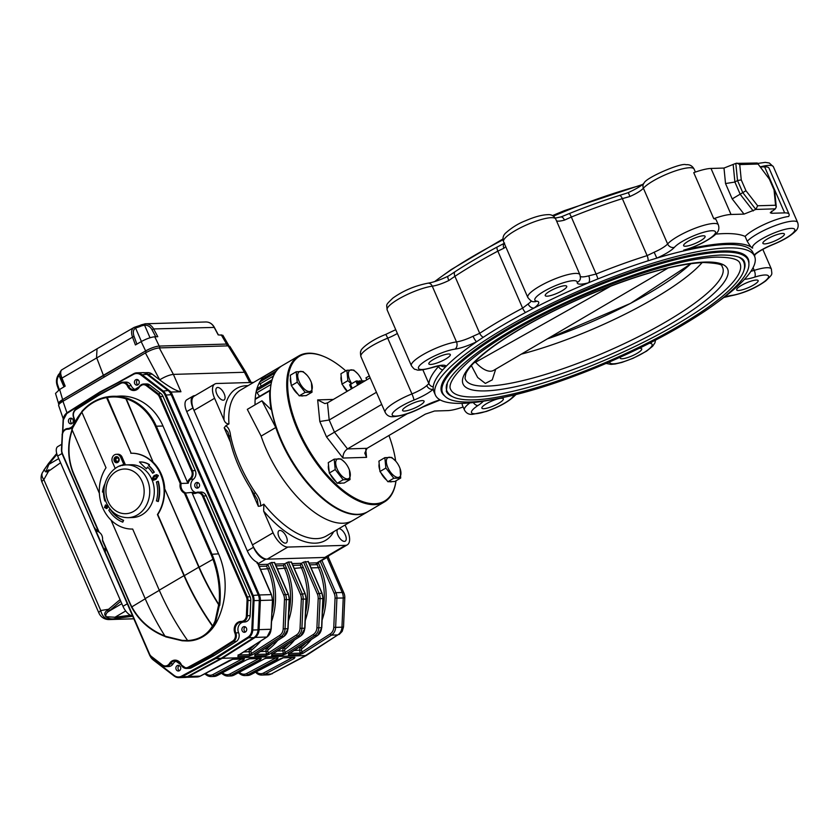 <?xml version="1.0" encoding="UTF-8"?>
<svg xmlns="http://www.w3.org/2000/svg" width="840" height="840" viewBox="0 0 840 840"><rect width="100%" height="100%" fill="white"/><g stroke="black" fill="none" stroke-linecap="round" stroke-linejoin="round"><path stroke-width="1.26" d="M370.156 377.843L327.485 402.875L329.185 420L334.446 432.117L347.508 448.906L407.232 413.763M779.73 238.476A11.708 2.573 -23.5 0 1 762.909 243.327A11.708 2.573 -23.5 0 1 772.622 236.292A11.708 2.573 -23.5 0 1 784.392 233.982A11.708 2.573 -23.5 0 1 779.73 238.476M700.434 240.828A11.708 2.573 -23.5 0 1 683.624 245.679A11.708 2.573 -23.5 0 1 693.336 238.655A11.708 2.573 -23.5 0 1 705.106 236.345A11.708 2.573 -23.5 0 1 700.434 240.828M561.089 216.93A174.027 38.262 -23.5 0 1 562.359 216.395L560.731 216.983A5.418 2.898 74.7 0 1 564.48 220.112L571.337 217.046A176.768 38.861 -23.5 0 1 622.346 198.629L629.926 196.487A17.608 3.875 -23.5 0 0 643.388 188.223A5.418 4.777 -138.4 0 1 644.038 183.141C645.488 177.828 681.702 162.267 685.997 164.734C689.598 164.346 692.307 165.805 694.102 169.092A28.445 6.248 -23.5 0 0 671.317 172.347A28.445 6.248 -23.5 0 0 643.388 188.223L667.622 243.957A28.445 6.248 -23.5 0 1 695.552 228.081A28.445 6.248 -23.5 0 1 718.337 224.826C719.513 228.396 718.736 231.368 715.985 233.741C715.796 234.916 704.193 243.6 688.317 248.913L683.707 250.131A176.768 38.861 -23.5 0 1 752.682 248.084C751.842 248.241 750.025 245.973 747.222 241.259A28.445 6.248 -23.5 0 1 775.278 225.561A28.445 6.248 -23.5 0 1 797.622 222.464L773.388 166.74A28.445 6.248 -23.5 0 0 760.284 166.866M493.731 399.346A174.027 38.262 -23.5 0 1 435.382 395.031L433.902 391.629A174.027 38.262 -23.5 0 1 433.251 389.245A174.027 38.262 -23.5 0 1 433.241 386.82A174.027 38.262 -23.5 0 1 442.764 369.905A174.027 38.262 -23.5 0 1 446.219 366.23A174.027 38.262 -23.5 0 1 476.658 341.723A174.027 38.262 -23.5 0 1 483.273 337.281A174.027 38.262 -23.5 0 1 525.525 312.501A174.027 38.262 -23.5 0 1 534.125 308.007A174.027 38.262 -23.5 0 1 588.494 282.786A174.027 38.262 -23.5 0 1 597.88 278.933A174.027 38.262 -23.5 0 1 648.091 260.81A174.027 38.262 -23.5 0 1 656.817 258.122A174.027 38.262 -23.5 0 1 753.081 252.851L754.562 256.242A174.027 38.262 -23.5 0 1 717.927 301.865M753.48 285.075A11.708 2.573 -23.5 0 1 736.67 289.926A11.708 2.573 -23.5 0 1 746.382 282.901A11.708 2.573 -23.5 0 1 758.142 280.592A11.708 2.573 -23.5 0 1 753.48 285.075M639.177 348.358A11.708 2.573 -23.5 0 1 641.739 348.863A11.708 2.573 -23.5 0 1 637.077 353.346A11.708 2.573 -23.5 0 1 620.267 358.197A11.708 2.573 -23.5 0 1 620.582 357.084M498.697 403.294A11.708 2.573 -23.5 0 1 481.887 408.145A11.708 2.573 -23.5 0 1 491.6 401.111A11.708 2.573 -23.5 0 1 503.36 398.8A11.708 2.573 -23.5 0 1 498.697 403.294M419.412 405.657A11.708 2.573 -23.5 0 1 402.602 410.498A11.708 2.573 -23.5 0 1 412.314 403.473A11.708 2.573 -23.5 0 1 424.074 401.163A11.708 2.573 -23.5 0 1 419.412 405.657M445.651 359.048A11.708 2.573 -23.5 0 1 428.841 363.899A11.708 2.573 -23.5 0 1 438.554 356.864A11.708 2.573 -23.5 0 1 450.324 354.554A11.708 2.573 -23.5 0 1 445.651 359.048M715.617 234.129A176.768 38.861 -23.5 0 1 745.122 236.408L747.222 241.259M789.086 214.253L769.062 168.21A28.445 6.248 156.5 0 0 764.631 166.856L784.654 212.888A28.445 6.248 -23.5 0 1 789.086 214.253A28.445 6.248 -23.5 0 1 788.645 216.468A28.445 6.248 -23.5 0 0 745.122 236.408M711.008 168.452A28.445 6.248 156.5 0 0 693.746 172.662L713.769 218.694A28.445 6.248 -23.5 0 1 731.031 214.484L744.009 214.106L732.207 198.912L725.529 183.55L723.996 168.063L711.008 168.452L731.031 214.484M775.572 205.244L776.275 206.913L774.648 190.502L774.05 189.903L775.572 205.244L757.649 205.769L755.832 209.433L742.78 192.633L737.51 180.516L735.808 163.391L723.996 168.063M760.368 166.982L764.631 166.856M771.466 211.228L771.677 213.276L784.654 212.888M771.677 213.276L770.27 212.751L775.373 208.845L755.832 209.433L744.009 214.106M713.769 218.694A28.445 6.248 -23.5 0 1 716.226 219.975L718.337 224.826M463.144 406.991A28.445 6.248 -23.5 0 1 447.531 410.613L434.543 411.002L425.334 414.141L367.048 448.329L347.508 448.906C344.411 451.112 342.899 454.156 342.951 458.052L366.555 457.349L364.791 453.169L367.048 448.329M562.065 290.776A11.708 2.573 -23.5 0 1 545.244 295.627A11.708 2.573 -23.5 0 1 554.957 288.593A11.708 2.573 -23.5 0 1 566.727 286.282A11.708 2.573 -23.5 0 1 562.065 290.776M270.543 387.87A83.969 39.459 59.6 0 0 270.501 388.227A83.969 39.459 59.6 0 0 342.416 510.836A83.969 39.459 59.6 0 0 342.741 510.972M434.679 281.579A174.027 38.262 -23.5 0 1 453.348 268.464A174.027 38.262 -23.5 0 1 503.055 239.789M553.34 216.174A174.027 38.262 -23.5 0 1 641.792 185.105M435.382 395.031A174.027 38.262 -23.5 0 1 526.995 315.893A174.027 38.262 -23.5 0 1 754.562 256.242A5.418 5.25 5.8 0 0 754.824 255.171L754.646 256.442M444.339 395.64A167.118 36.74 -23.5 0 1 441.714 392.269A167.118 36.74 -23.5 0 1 580.325 291.942A167.118 36.74 -23.5 0 1 748.22 258.993A167.118 36.74 -23.5 0 1 748.902 263.214M469.896 402.906A28.445 6.248 -23.5 0 0 464.436 409.973L462.326 405.122A28.445 6.248 -23.5 0 1 462.525 403.347M381.707 404.407L326.487 436.863L342.951 458.052M376.435 392.291L329.185 420L319.809 421.502L326.487 436.863M440.969 365.768A5.418 5.282 152.6 0 0 446.219 366.23A23.027 5.061 -23.5 0 0 432.358 367.353A23.027 5.061 -23.5 0 1 421.848 363.489A23.027 5.061 -23.5 0 1 454.986 349.135A23.027 5.061 -23.5 0 0 476.658 341.723A5.418 1.071 63.9 0 1 473.067 336.242L479.703 333.302L454.923 276.308L448.844 280.507A5.418 1.071 63.9 0 1 447.93 276.276L450.387 274.817A174.027 38.262 -23.5 0 1 454.829 271.856A174.027 38.262 -23.5 0 1 497.07 247.086A174.027 38.262 -23.5 0 1 503.444 243.737A174.027 38.262 -23.5 0 1 504.263 243.316A5.418 3.791 -126.3 0 0 503.895 248.22L497.837 251.139L522.617 308.133L528.129 303.954A5.418 3.791 -126.3 0 0 534.125 308.007A23.027 5.061 -23.5 0 0 536.781 301.161A23.027 5.061 -23.5 0 1 551.659 287.343A23.027 5.061 -23.5 0 1 577.185 282.408A5.418 5.25 5.8 0 0 580.472 278.114L579.957 274.764A28.445 6.248 -23.5 0 0 551.387 280.371A28.445 6.248 -23.5 0 0 527.803 297.444C530.387 300.689 532.423 302.106 533.904 301.675L533.914 301.675A5.418 4.977 98.2 0 0 536.781 301.161M562.359 216.395A174.027 38.262 -23.5 0 1 569.425 213.507A174.027 38.262 -23.5 0 1 619.647 195.384A174.027 38.262 -23.5 0 1 625.937 193.431L628.299 192.591L629.926 196.487M753.228 210.956L740.166 194.166L745.962 190.733L741.258 179.917L737.51 180.516L734.905 182.049L725.529 183.55M324.282 356.685L323.62 356.412A84.641 39.774 -120.4 0 0 308.669 353.199A84.641 39.774 -120.4 0 0 298.778 355.919A84.641 39.774 -120.4 0 0 307.282 449.054A84.641 39.774 -120.4 0 0 384.416 501.931A84.641 39.774 -120.4 0 0 396.018 480.784A83.969 39.459 -120.4 0 1 314.391 458.588A83.969 39.459 -120.4 0 1 309.456 353.504A83.969 39.459 -120.4 0 1 324.282 356.685A83.969 39.459 -120.4 0 1 345.807 370.881M388.941 435.488A83.969 39.459 -120.4 0 1 395.671 461.097A11.277 5.303 59.6 0 0 389.267 457.233A11.277 5.303 59.6 0 0 386.873 464.888A11.277 5.303 59.6 0 0 394.527 476.154A11.277 5.303 59.6 0 0 400.082 468.615A11.277 5.303 59.6 0 0 395.671 461.087L395.588 460.992M356.055 381.139L349.619 384.825L351.372 388.857M359.247 384.237L357.882 381.108L356.16 380.982L357.641 385.182L355.961 381.308M350.564 384.479L352.244 388.353M356.16 380.982L357.913 385.024M357.262 380.951L358.806 384.5M349.892 384.668L351.645 388.7M350.038 384.657L351.76 388.637M359.195 381.245L358.197 381.822M361.368 382.998L360.433 380.856L359.111 381.045L360.245 383.659M359.383 380.887L360.518 383.502M362.764 382.179L361.998 380.814L362.628 382.263M361.998 380.814L360.675 381.402M365.264 380.719L362.502 381.056L362.943 382.074M362.975 380.782L363.416 381.801M733.204 164.913L734.905 182.049L740.166 194.166L732.207 198.912M333.354 399.431L317.667 399.893L324.86 403.589L327.485 402.875M735.808 163.391L757.292 163.013L769.346 179.088L774.05 189.903M757.292 163.013L769.346 179.088M736.859 163.107L739.736 164.577L757.659 164.041M776.275 206.913L775.373 208.845M298.778 355.919L282.282 365.589A84.641 39.774 59.6 0 0 270.585 387.513A84.641 39.774 59.6 0 0 343.077 511.119A84.641 39.774 59.6 0 0 358.029 514.322A84.641 39.774 59.6 0 0 367.92 511.613L384.416 501.931M619.647 195.384A5.418 2.268 -107.5 0 1 622.346 198.629L647.125 255.623L654.161 252.221L656.817 258.122A23.027 5.061 -23.5 0 0 674.425 247.317A23.027 5.061 -23.5 0 1 702.765 232.523A23.027 5.061 -23.5 0 1 713.307 235.715A23.027 5.061 -23.5 0 1 683.707 250.131M577.185 282.408A23.027 5.061 -23.5 0 0 588.494 282.786A5.418 2.898 74.7 0 0 588.714 275.835L596.117 274.029L571.337 217.046A5.418 0.651 -111.9 0 0 569.425 213.507M438.375 366.03L438.911 365.946M440.024 399.83A23.027 5.061 -23.5 0 0 422.331 407.117A23.027 5.061 -23.5 0 1 392.574 415.464A23.027 5.061 -23.5 0 1 413.921 400.103A23.027 5.061 -23.5 0 0 433.251 389.245A5.418 4.421 48 0 1 426.731 385.602L428.873 383.628L422.877 369.831M754.845 254.982L755.255 254.415A5.418 4.421 -132 0 1 754.078 255.129M366.796 379.817L365.957 377.874L369.317 375.9M702.125 262.563A135.629 29.82 -23.5 0 1 521.304 354.144M495.705 369.159L492.24 379.869L485.352 383.418L477.666 377.475L471.377 365.61M740.019 263.571A157.773 34.681 -23.5 0 1 609.168 358.292A157.773 34.681 -23.5 0 1 450.649 389.393C448.917 386.81 449.39 378.473 469.592 360.875C487.546 345.733 512.999 329.805 545.937 313.089C606.9 282.019 681.639 257.67 717.066 257.156C731.336 257.219 738.99 259.361 740.019 263.571M738.749 257.124A161.837 35.574 -23.5 0 1 743.747 261.954C745.343 266.07 744.566 270.711 741.405 275.867C735.504 285.6 723.093 296.982 704.172 310.002C674.1 330.414 637.445 349.503 594.216 367.269C553.78 383.576 519.141 393.918 490.329 398.328C476.931 400.27 466.41 400.428 458.766 398.8C452.802 397.593 448.854 395 446.922 391.01A161.837 35.574 -23.5 0 1 446.806 384.058M452.897 396.827A162.509 35.732 -23.5 0 1 446.303 391.282L447.394 382.736C451.458 374.378 462.116 363.888 479.367 351.256C508.2 330.656 544.887 310.863 589.418 291.879C644.711 269.031 688.464 256.746 720.678 255.035C735 254.982 742.896 257.197 744.366 261.681A162.509 35.732 -23.5 0 1 743.925 270.291M611.121 285.947L475.608 362.219A2.163 0.745 138.4 0 1 474.369 362.46M297.224 382.179L305.151 392.375L312.05 392.165L306.127 395.64L299.229 395.84L291.302 385.644L290.272 375.249L296.195 371.774L297.224 382.179L291.302 385.644M290.535 377.853A11.508 5.408 59.6 0 0 291.155 384.153M292.331 386.967A11.508 5.408 59.6 0 0 297.875 394.096M300.919 395.798A11.508 5.408 59.6 0 0 303.408 395.724M307.02 375.218A11.277 5.303 59.6 0 0 300.615 371.364A11.277 5.303 59.6 0 0 298.221 379.008A11.277 5.303 59.6 0 0 305.875 390.274A11.277 5.303 59.6 0 0 311.43 382.746A11.277 5.303 59.6 0 0 307.02 375.218L303.093 371.574L296.195 371.774M305.151 392.375L299.229 395.84M312.05 392.165L311.43 382.746M347.424 391.178L341.964 384.143L340.935 373.737L346.857 370.272L347.886 380.667L341.964 384.143M341.187 376.352A11.508 5.408 59.6 0 0 341.817 382.651M342.993 385.466A11.508 5.408 59.6 0 0 347.141 391.346M361.945 380.835A11.277 5.303 59.6 0 0 357.672 373.706L353.745 370.062L346.857 370.272M347.886 380.667L351.477 383.943M357.672 373.706A11.277 5.303 59.6 0 0 351.278 369.852A11.277 5.303 59.6 0 0 351.792 383.754M385.875 468.048L393.803 478.244L400.701 478.044L394.779 481.519L387.881 481.719L379.953 471.524L378.924 461.129L384.846 457.653L385.875 468.048L379.953 471.524M379.187 463.733A11.508 5.408 59.6 0 0 379.806 470.032M380.982 472.846A11.508 5.408 59.6 0 0 386.526 479.976M389.571 481.667A11.508 5.408 59.6 0 0 392.06 481.593M395.556 460.971L391.745 457.443L384.846 457.653M393.803 478.244L387.881 481.719M400.701 478.044L400.082 468.615M335.223 469.56L343.151 479.756L350.038 479.546L344.117 483.021L337.229 483.231L329.301 473.036L328.272 462.63L334.194 459.155L335.223 469.56L329.301 473.036M328.524 465.234A11.508 5.408 59.6 0 0 329.154 471.534M330.33 474.358A11.508 5.408 59.6 0 0 335.874 481.488M338.919 483.179A11.508 5.408 59.6 0 0 341.407 483.105M344.904 462.473L341.082 458.955L334.194 459.155M343.151 479.756L337.229 483.231M350.038 479.546L349.43 470.127A11.277 5.303 59.6 0 0 345.009 462.599A11.277 5.303 59.6 0 0 338.615 458.745A11.277 5.303 59.6 0 0 336.21 466.389A11.277 5.303 59.6 0 0 343.875 477.666A11.277 5.303 59.6 0 0 349.43 470.127M271.226 383.355A1.922 0.903 -120.4 0 1 271.036 382.084A84.672 39.795 -120.4 0 1 271.509 380.289A1.922 0.903 -120.4 0 1 271.75 379.953L257.093 388.553A1.922 0.903 -120.4 0 0 256.861 388.878A84.672 39.795 -120.4 0 0 256.378 390.684A1.922 0.903 -120.4 0 0 256.988 392.7L259.56 396.375M260.957 380.436A1.922 0.903 -120.4 0 0 260.767 380.499A1.922 0.903 -120.4 0 0 260.62 380.635A84.672 39.795 -120.4 0 0 259.76 381.99A1.922 0.903 -120.4 0 0 260.096 383.891L261.334 386.064M266.312 374.955A1.922 0.903 -120.4 0 0 266.291 374.966A1.922 0.903 -120.4 0 1 266.291 374.966A84.672 39.795 -120.4 0 0 265.072 375.827A1.922 0.903 -120.4 0 0 265.115 377.528L265.262 377.864M367.416 511.938L352.769 520.538A84.672 39.795 -120.4 0 1 261.125 436.107L275.782 427.518A84.672 39.795 -120.4 0 0 367.416 511.938A84.672 39.795 -120.4 0 0 368.351 511.361M261.125 436.107L247.306 409.374L261.954 400.785L275.782 427.518M255.055 404.828A84.672 39.795 -120.4 0 1 255.14 399.368L269.798 390.779A84.672 39.795 -120.4 0 0 271.142 409.679L261.954 400.785M269.798 390.779A1.922 0.903 -120.4 0 1 270.07 390.212A1.922 0.903 -120.4 0 1 270.322 390.149M255.14 399.368A1.922 0.903 -120.4 0 1 255.413 398.8L270.07 390.212M274.344 374.231A1.922 0.903 -120.4 0 1 274.418 373.401A84.672 39.795 -120.4 0 1 275.268 372.046A1.922 0.903 -120.4 0 1 275.415 371.91A1.922 0.903 -120.4 0 1 275.751 371.847M279.531 367.553A1.922 0.903 -120.4 0 1 279.731 367.238A84.672 39.795 -120.4 0 1 280.917 366.377A1.922 0.903 -120.4 0 1 280.938 366.366A1.922 0.903 -120.4 0 1 281.159 366.303M228.144 345.86L229.803 346.311L245.837 372.194L244.503 372.267L228.144 345.86L159.296 347.907L173.408 374.388C169.502 374.829 164.945 376.635 159.716 379.817L145.404 352.926C150.759 349.976 155.39 348.296 159.296 347.907M144.47 372.708L147.578 372.614A9.482 8.106 88.3 0 1 152.261 374.178L159.778 379.964C169.543 387.188 176.6 391.125 180.947 391.745L173.408 374.388L244.503 372.267M247.926 637.203A8.799 7.529 -91.7 0 0 251.811 629.99L252.746 630.021A9.482 8.106 88.3 0 1 248.556 637.791L215.87 658.497L215.25 657.899L247.926 637.203L248.556 637.791L253.827 637.634A9.482 8.106 -91.7 0 0 258.017 629.864A9.482 8.106 -91.7 0 1 253.827 637.634L254.877 637.602L222.191 658.308L221.141 658.34L253.827 637.634L221.141 658.34L187.383 676.61L221.141 658.34L215.87 658.497L182.123 676.756A9.482 8.106 88.3 0 1 178.941 677.628L184.212 677.471A9.482 8.106 -91.7 0 0 187.383 676.61A9.482 8.106 -91.7 0 1 184.212 677.471L185.262 677.439A9.482 8.106 -91.7 0 0 188.444 676.578L222.191 658.308L306.254 655.536L337.796 634.935A9.482 8.106 -91.7 0 0 341.954 627.175L343.529 626.892L342.185 631.375L339.129 634.536M256.147 671.79L256.914 672.378A8.127 6.951 -91.7 0 0 263.634 672.987A1.355 0.651 61.8 0 0 264.831 674.205A9.482 8.106 88.3 0 1 261.681 675.056L268.002 674.867A9.482 8.106 -91.7 0 0 271.152 674.016L306.254 655.536M343.529 626.892L344.799 597.807L343.235 597.996A10.836 9.261 -91.7 0 0 342.227 592.494L326.981 557.445M63.21 418.719L58.611 405.405C58.454 404.492 59.902 403.116 62.968 401.268L66.969 412.829M272.528 653.95A1.355 0.63 -122.6 0 1 272.412 654.087A1.355 0.63 -122.6 0 1 272.244 654.129L271.541 655.442A1.355 1.155 -91.7 0 0 272.129 654.266M272.591 653.972L283.343 653.646A1.355 1.155 -91.7 0 1 282.776 655.106L286.293 653.709A1.355 0.63 -122.6 0 1 285.033 652.544L313.352 634.452A8.127 6.951 -91.7 0 0 316.911 627.805L318.192 598.626A9.482 8.106 -91.7 0 0 317.32 593.817L303.524 562.097L308.185 561.655M277.211 651.021L282.839 650.853L283.343 653.646L285.033 652.544L284.666 650.559L282.839 650.853A2.709 2.321 88.3 0 1 283.805 648.05A62.297 53.256 -91.7 0 0 288.96 643.514M305.613 612.612A62.297 53.256 -91.7 0 0 301.57 568.176L300.258 565.142L301.466 563.304L303.314 567.546A63.651 54.411 88.3 0 1 305.267 620.487M275.279 564.091L284.613 563.808L288.404 561.971L291.333 562.159M255.738 654.465L266.49 654.15L296.489 634.956A8.127 6.951 -91.7 0 0 300.058 628.309L301.34 599.12A9.482 8.106 -91.7 0 0 300.457 594.311L286.671 562.601M260.348 651.525L265.976 651.357L266.49 654.15A1.355 1.155 88.3 0 1 265.913 655.61L269.441 654.213A1.355 0.63 -122.6 0 1 268.17 653.048L267.813 651.063L265.976 651.357A2.709 2.321 88.3 0 1 266.952 648.553A62.297 53.256 -91.7 0 0 272.108 644.018M288.404 620.991A63.651 54.411 88.3 0 0 286.451 568.05L284.613 563.808L283.406 565.646L276.056 565.866M255.675 654.454A1.355 0.63 -122.6 0 1 255.559 654.581A1.355 0.63 -122.6 0 1 255.392 654.633L254.678 655.946A1.355 1.155 88.3 0 0 255.276 654.77M271.897 613.61A62.297 53.256 -91.7 0 0 267.865 569.174L266.543 566.15L267.75 564.312L271.551 562.475L274.47 562.653M238.812 654.958A1.355 0.63 -122.6 0 1 238.707 655.085A1.355 0.63 -122.6 0 1 238.539 655.137L237.825 656.45A1.355 1.155 -91.7 0 0 238.423 655.274M271.551 562.475L285.338 594.195A10.836 9.261 88.3 0 1 286.346 599.687L285.054 628.866A9.482 8.106 88.3 0 1 280.906 636.625L252.578 654.717L249.06 656.114A1.355 1.155 -91.7 0 0 249.627 654.654L279.636 635.45A8.127 6.951 -91.7 0 0 283.195 628.803L284.477 599.624A9.482 8.106 -91.7 0 0 283.605 594.815L269.819 563.105M252.578 654.717A1.355 0.63 -122.6 0 1 251.317 653.551L250.96 651.567A1.355 1.155 -91.7 0 1 251.444 650.16A63.651 54.411 88.3 0 0 260.82 640.952M271.404 594.877L257.26 562.338L257.072 563.231M320.281 561.351L321.877 560.417L335.906 592.683L334.173 593.313L320.281 561.351L318.213 562.558L317.09 564.585A14.899 7.003 -120.4 0 1 316.418 564.669L309.76 564.869M289.454 653.468L300.195 653.142L330.204 633.948A8.127 6.951 -91.7 0 0 333.774 627.301L335.055 598.122A9.482 8.106 -91.7 0 0 334.173 593.313M305.812 643.01A62.297 53.256 -91.7 0 1 300.668 647.546A2.709 2.321 88.3 0 0 299.691 650.349L300.195 653.142A1.355 1.155 88.3 0 1 299.628 654.612L303.145 653.216A1.355 0.63 -122.6 0 1 301.885 652.04L301.529 650.066A1.355 1.155 -91.7 0 1 302.012 648.659A63.651 54.411 88.3 0 0 311.388 639.45M289.38 653.447A1.355 0.63 -122.6 0 1 289.275 653.583A1.355 0.63 -122.6 0 1 289.107 653.635L288.393 654.938A1.355 1.155 -91.7 0 0 288.992 653.772M293.097 657.51A1.355 0.651 61.8 0 0 294.179 658.476L294.966 657.342L283.731 657.678L280.13 658.896A1.355 0.651 61.8 0 0 280.276 658.854L280.276 658.854A1.355 0.651 61.8 0 0 280.392 658.76M222.432 672.788L223.209 673.375A8.127 6.951 -91.7 0 0 229.929 673.995A1.355 0.651 61.8 0 0 231.116 675.202L233.929 675.119A1.355 0.651 61.8 0 0 234.077 675.087L230.78 675.969A9.482 8.106 -91.7 0 0 233.929 675.119L265.262 658.329M276.244 658.004A1.355 0.651 61.8 0 0 277.326 658.98L278.114 657.846A1.355 1.155 -91.7 0 1 277.662 657.962A1.355 1.155 -91.7 0 0 277.662 657.962L265.335 658.329M259.382 658.508A1.355 0.651 61.8 0 0 260.463 659.474L261.25 658.34A1.355 1.155 -91.7 0 1 260.81 658.466A1.355 1.155 -91.7 0 0 260.81 658.466L249.564 658.801A1.355 1.155 88.3 0 1 249.333 658.78M246.561 659.851L249.564 658.801A1.355 1.155 88.3 0 0 250.016 658.675L246.424 659.894A1.355 0.651 61.8 0 0 246.561 659.862A1.355 0.651 61.8 0 0 246.572 659.862A1.355 0.651 61.8 0 0 246.677 659.757M242.529 659.012A1.355 0.651 61.8 0 0 243.611 659.977L244.398 658.844A1.355 1.155 -91.7 0 1 243.947 658.97L232.712 659.305A1.355 1.155 88.3 0 1 232.481 659.284M232.712 659.305A1.355 1.155 88.3 0 0 233.163 659.179L229.561 660.398A1.355 0.651 61.8 0 0 229.709 660.366A1.355 0.651 61.8 0 0 229.709 660.356A1.355 0.651 61.8 0 0 229.824 660.261M257.26 562.338A13.545 6.363 -120.4 0 1 247.317 550.925L253.502 547.292A13.545 6.363 59.6 0 0 265.797 559.199L258.059 563.745M195.017 395.63L194.68 395.64A13.545 6.363 59.6 0 0 193.095 396.081A13.545 6.363 59.6 0 0 192.927 407.967L186.732 411.6A13.545 6.363 -120.4 0 1 186.91 399.704L193.095 396.081M308.994 563.083L316.921 562.852L326.193 557.403A13.545 6.363 59.6 0 0 327.779 556.973A13.545 6.363 59.6 0 0 329.081 555.524M326.193 557.403L265.797 559.199M303.524 562.097L301.466 563.304L292.131 563.587M253.502 547.292L192.927 407.967M186.732 411.6L247.317 550.925M145.404 352.926L62.968 401.268M152.261 374.178L148.05 374.304L171.119 392.038L180.947 391.745M254.877 637.602A9.482 8.106 -91.7 0 0 259.067 629.832A9.482 8.106 -91.7 0 0 259.077 629.643L260.358 600.453A10.836 9.261 -91.7 0 0 259.35 594.972A10.836 9.261 -91.7 0 0 259.35 594.962L171.119 392.038M156.691 475.545L154.76 476.406L152.744 478.894L153.458 479.367M157.374 475.986L154.413 476.417L152.387 478.905L155.337 478.538L157.374 475.986L156.524 475.534M153.279 479.388L152.744 478.894M156.734 474.663L158.413 475.577L156.03 479.336L153.416 480.26M158.056 475.587L155.684 479.346L153.237 480.27L151.704 479.315L154.056 475.608L156.566 474.653L158.413 475.577M107.803 505.638L106.869 508.263L104.475 507.581L105.493 504.893L105.168 507.171L106.407 507.644L107.121 504.378M105.493 504.893L106.155 505.586L105.168 507.171L106.407 507.644M108.15 505.712L107.216 508.253L106.134 508.536M107.216 508.253L106.312 508.546M105.514 507.161L106.764 507.633M123.27 520.349L122.766 522.155A32.676 27.941 -91.7 0 1 108.791 510.153L110.124 509.093A30.776 26.313 -91.7 0 0 123.27 520.349L123.617 520.338A30.776 26.313 -91.7 0 1 111.52 510.636M122.766 522.155L123.617 520.338M104.843 483.987A21.997 18.806 -91.7 0 0 102.48 492.062L103.446 492.03A32.676 27.941 -91.7 0 0 104.801 500.987L105.567 500.682M104.801 500.987L105.609 500.798M102.48 492.062L103.446 492.03M156.408 500.913A30.776 26.313 -91.7 0 0 156.408 481.95L158.287 481.32A32.676 27.941 -91.7 0 1 158.309 501.501L156.408 500.913M157.952 501.512A32.676 27.941 -91.7 0 0 157.941 481.331M152.618 473.235L153.951 472.164A32.676 27.941 -91.7 0 0 148.554 465.581L149.142 464.699A21.997 18.806 -91.7 0 0 139.566 461.969A21.997 18.806 -91.7 0 0 139.472 461.979A122.85 105.021 -91.7 0 0 146.391 468.794L147.546 467.072A30.776 26.313 -91.7 0 1 152.618 473.235L154.308 472.154A32.676 27.941 -91.7 0 0 148.901 465.57L149.499 464.688A21.997 18.806 -91.7 0 0 139.923 461.958A21.997 18.806 -91.7 0 0 139.828 461.969L139.66 461.969M146.391 468.794L147.756 467.271M81.942 412.367A53.498 45.727 -91.7 0 0 71.904 430.122L71.904 429.314A54.17 46.305 88.3 0 1 81.785 411.989M99.372 493.311L71.904 429.314M187.666 640.574C198.87 639.828 207.113 634.998 212.415 626.062L212.94 626.462C207.564 635.313 199.311 640.143 188.191 640.973L187.666 640.574A135.429 63.641 -120.4 0 1 159.254 590.174L132.678 529.053A37.916 32.413 -91.7 0 1 102.848 508.084A37.916 32.413 -91.7 0 1 106.019 467.754L81.827 412.104A53.498 45.727 -91.7 0 1 106.575 397.593L131.124 453.233A37.916 32.413 88.3 0 1 153.405 462.819L125.874 397.856A54.17 46.305 88.3 0 1 156.324 426.216L155.453 426.531A53.498 45.727 -91.7 0 0 125.864 398.664M81.9 411.453L81.827 412.104L81.9 411.453A54.17 46.305 88.3 0 1 106.596 396.953M131.124 453.233L106.995 396.931A54.17 46.305 88.3 0 1 113.117 396.27A54.17 46.305 88.3 0 1 125.517 397.866L153.405 462.819M125.517 398.675A53.498 45.727 -91.7 0 0 106.922 397.582L106.648 396.942C97.031 398.822 88.757 403.673 81.785 411.506M196.224 493.101L196.392 492.45A6.773 5.785 88.3 0 1 198.061 492.114A6.773 5.785 88.3 0 1 203.416 495.852L247.296 596.757A7.445 6.363 88.3 0 1 247.978 600.537L247.317 615.741A6.773 5.785 88.3 0 1 241.731 622.094A6.773 5.785 88.3 0 1 241.511 622.094L241.5 622.094A7.445 6.363 -91.7 0 0 241.269 622.094A7.445 6.363 -91.7 0 0 235.767 632.762A6.773 5.785 88.3 0 1 233.363 641.645L211.386 655.557L210.777 654.958L232.733 641.057A6.09 5.208 -91.7 0 0 234.896 633.066A8.127 6.951 88.3 0 1 241.164 621.432A6.09 5.208 -91.7 0 0 246.383 615.71L247.054 600.505A6.773 5.785 -91.7 0 0 246.424 597.072L202.555 496.167A6.09 5.208 -91.7 0 0 196.224 493.101A8.127 6.951 88.3 0 1 192.213 493.227L192.203 492.377A7.445 6.363 -91.7 0 0 194.554 492.828A7.445 6.363 -91.7 0 0 196.287 492.492M189.977 478.716L190.659 479.262A7.445 6.363 -91.7 0 0 188.223 483.231L187.499 482.391A8.127 6.951 88.3 0 1 189.977 478.716A6.09 5.208 -91.7 0 0 191.604 470.988L159.316 396.732A6.773 5.785 -91.7 0 0 157.311 394.107L146.381 385.707A6.09 5.208 -91.7 0 0 139.314 387.198A8.127 6.951 88.3 0 1 127.533 386.148A6.09 5.208 -91.7 0 0 120.708 383.418L98.039 395.693L120.687 382.872M98.039 395.693L76.083 409.594L97.986 395.168M129.35 602.291L102.533 539.931A7.445 6.363 88.3 0 0 99.194 532.266L73.993 474.306L98.711 531.815M188.223 483.231L181.198 483.431A7.445 6.363 -91.7 0 0 185.178 492.587L211.901 554.033A70.423 60.197 88.3 0 1 213.791 558.821C219.303 574.192 221.288 589.722 219.755 605.399L219.02 604.716C220.353 589.47 218.316 574.255 212.909 559.094A69.741 59.619 -91.7 0 0 211.029 554.348L184.411 493.132A8.127 6.951 88.3 0 1 180.233 483.515L155.453 426.531M192.203 492.377L184.411 493.132M187.499 482.391L162.992 426.017L156.324 426.216L181.198 483.431L180.233 483.515M213.328 626.451L212.803 626.052L215.103 620.97L218.652 604.726L219.377 605.42L215.817 621.065L212.94 626.462M188.191 640.973L182.207 640.784L165.028 636.174L182.049 640.353L188.055 640.563M188.58 640.962L188.276 640.983A40.562 34.671 -91.7 0 0 217.109 621.033A70.423 60.197 -91.7 0 0 218.568 553.844L192.213 493.227M165.764 636.856L165.028 636.174A134.747 63.326 59.6 0 1 145.162 598.626L159.316 590.331M102.69 540.96L129.57 602.123A69.741 59.619 -91.7 0 0 131.744 606.69C139.325 620.592 150.538 630.409 165.396 636.163M166.131 636.846C150.759 631.082 139.251 621.138 131.596 607.026L145.236 598.784M251.811 629.99L253.103 600.621A10.154 8.684 -91.7 0 0 252.168 595.466L165.06 395.126A10.154 8.684 -91.7 0 0 162.047 391.188L140.921 374.966A8.799 7.529 -91.7 0 0 133.623 374.304L99.886 392.564L133.591 373.758M99.886 392.564L67.211 413.259A8.799 7.529 -91.7 0 0 63.326 420.473L62.822 432.012M71.82 418.415A2.845 2.436 -91.7 0 0 71.967 423.538M179.287 665.574A2.845 2.436 -91.7 0 0 179.434 670.698M137.812 379.712A2.845 2.436 -91.7 0 0 137.959 384.836M198.125 482.706A2.845 2.436 -91.7 0 0 198.272 487.83M245.28 626.871A2.845 2.436 -91.7 0 0 245.427 631.985M176.673 660.944A7.445 6.363 -91.7 0 0 173.135 663.768A6.773 5.785 88.3 0 1 168.63 666.529L165.827 666.614A6.773 5.785 88.3 0 1 162.477 665.5L162.435 664.944A6.09 5.208 -91.7 0 0 169.502 663.453A8.127 6.951 88.3 0 1 181.283 664.514A6.09 5.208 -91.7 0 0 188.108 667.233L210.777 654.958M191.51 667.758L214.2 655.473L211.386 655.557L188.706 667.832L191.51 667.758A6.773 5.785 88.3 0 1 189.242 668.367L186.438 668.451A6.773 5.785 88.3 0 1 181.125 664.808L181.283 664.514M234.896 633.066L238.581 632.678A6.773 5.785 88.3 0 1 236.177 641.561L232.733 641.057M246.383 615.71L250.121 615.657A6.773 5.785 88.3 0 1 244.545 622.01A6.773 5.785 88.3 0 1 244.325 622.01M195.279 470.589A6.773 5.785 88.3 0 1 193.463 479.178L190.659 479.262A6.773 5.785 88.3 0 0 192.465 470.673L195.279 470.589L162.992 396.333A7.445 6.363 -91.7 0 0 160.786 393.445L149.856 385.056L147.053 385.14L157.972 393.53A7.445 6.363 88.3 0 1 160.188 396.417L192.465 470.673L191.604 470.988M194.554 492.828L200.876 492.03A6.773 5.785 88.3 0 1 206.231 495.768L202.555 496.167M139.314 387.198L139.198 386.788A6.773 5.785 88.3 0 1 143.703 384.017L146.507 383.933A6.773 5.785 88.3 0 1 149.856 385.056M120.708 383.418L120.813 382.798A6.773 5.785 88.3 0 1 123.092 382.179L125.895 382.095A6.773 5.785 88.3 0 1 131.208 385.739L128.405 385.822A7.445 6.363 -91.7 0 0 134.243 389.834A7.445 6.363 -91.7 0 0 139.094 386.946M135.629 389.603A7.445 6.363 88.3 0 1 131.208 385.739M195.941 492.597A7.445 6.363 88.3 0 1 190.922 486.801A7.445 6.363 88.3 0 1 193.463 479.178M238.581 632.678A7.445 6.363 88.3 0 1 243.737 622.03M119.868 466.147A27.762 23.73 88.3 0 1 123.816 464.425L120.698 457.286L121.433 457.265A5.397 4.609 -91.7 0 0 117.033 454.282M118.608 458.913A1.691 1.449 -91.7 0 0 115.878 459.711A1.691 1.449 -91.7 0 0 117.369 461.36A1.691 1.449 -91.7 0 0 118.608 458.913M219.02 604.716A134.075 63.011 -120.4 0 1 199.133 567.168L164.357 488.009A37.916 32.413 88.3 0 1 157.773 514.531L157.427 514.542A37.916 32.413 -91.7 0 0 160.597 474.212A37.916 32.413 -91.7 0 0 130.767 453.243M164.714 487.998A37.916 32.413 -91.7 0 0 153.762 462.808M212.803 626.052A134.747 63.326 -120.4 0 1 184.349 575.642L157.773 514.531M164.357 488.009L198.786 567.178A134.747 63.326 59.6 0 0 218.652 604.726M258.017 629.864L259.298 600.495A10.836 9.261 -91.7 0 0 258.3 595.004L171.192 394.653A10.836 9.261 -91.7 0 0 167.979 390.464L146.853 374.231A9.482 8.106 -91.7 0 0 142.17 372.656L136.899 372.813A9.482 8.106 88.3 0 1 141.593 374.388L162.708 390.621A10.836 9.261 88.3 0 1 165.921 394.81L253.029 595.15A10.836 9.261 88.3 0 1 254.037 600.653L252.746 630.021L258.017 629.864L259.298 600.495A10.836 9.261 -91.7 0 0 258.3 595.004L171.192 394.653A10.836 9.261 -91.7 0 0 167.979 390.464L146.853 374.231A9.482 8.106 -91.7 0 0 142.17 372.656L143.22 372.624A9.482 8.106 -91.7 0 1 147.913 374.199L169.029 390.432A10.836 9.261 -91.7 0 1 172.242 394.622L259.35 594.972L271.288 594.605A10.836 9.261 -91.7 0 1 272.296 600.106L260.358 600.453L259.067 629.832L258.017 629.864M157.427 514.542L183.992 575.652A135.429 63.641 59.6 0 0 212.415 626.062M250.121 615.657L250.793 600.453A7.445 6.363 -91.7 0 0 250.1 596.673L206.231 495.768M162.992 426.017A54.17 46.305 -91.7 0 0 120.141 396.06L106.974 396.931M111.017 520.096L145.162 598.626M214.2 655.473L236.177 641.561M73.007 419.738A2.845 2.436 -91.7 0 0 68.408 421.082A2.845 2.436 -91.7 0 0 70.927 423.854A2.845 2.436 -91.7 0 0 73.007 419.738M138.999 381.034A2.845 2.436 -91.7 0 0 134.4 382.379A2.845 2.436 -91.7 0 0 136.92 385.151A2.845 2.436 -91.7 0 0 138.999 381.034M199.311 484.029A2.845 2.436 -91.7 0 0 194.712 485.373A2.845 2.436 -91.7 0 0 197.232 488.135A2.845 2.436 -91.7 0 0 199.311 484.029M246.466 628.194A2.845 2.436 -91.7 0 0 241.868 629.528A2.845 2.436 -91.7 0 0 244.388 632.3A2.845 2.436 -91.7 0 0 246.466 628.194M180.474 666.897A2.845 2.436 -91.7 0 0 175.875 668.231A2.845 2.436 -91.7 0 0 178.395 671.002A2.845 2.436 -91.7 0 0 180.474 666.897M123.816 464.425L125.339 464.656L122.398 457.916A5.418 4.631 -91.7 0 0 122.147 457.233A5.418 4.631 -91.7 0 0 117.737 454.241A5.418 4.631 -91.7 0 0 117.442 454.272M132.71 616.255L115.71 618.45C107.562 620.728 100.873 614.103 107.405 610.418L108.581 609.273A1.355 0.987 50 0 0 110.061 610.25L108.854 611.279C106.428 612.738 105.441 614.554 105.903 616.728L115.007 617.232L130.452 615.226M107.405 610.418A1.355 1.008 48.9 0 0 108.854 611.279L121.821 603.676M115.71 618.45A1.355 0.662 -95.5 0 1 115.007 617.232L125.695 610.964M132.531 615.846A10.836 5.093 59.6 0 1 122.976 606.323L60.554 462.767L48.562 471.23L43.837 479.63L100.758 610.533A10.836 8.295 80.8 0 0 109.998 619.49L117.82 618.219A1.355 0.662 -97.5 0 1 117.023 617.001M49.875 461.958L45.791 471.944L47.376 470.935M48.426 463.712L48.605 464.531L58.737 458.588M45.843 471.912L48.983 469.791A1.355 0.997 -125.2 0 0 48.562 471.23L47.24 472.038A1.355 1.029 -125.8 0 1 47.523 470.799L47.523 470.799A1.355 1.029 -125.8 0 1 47.723 470.694M47.24 472.038L43.701 470.358L48.248 463.932M60.554 462.767L57.655 456.089A10.836 5.093 -120.4 0 1 57.792 446.576L61.698 444.286M43.837 479.63A10.836 6.752 -150.7 0 1 42.493 472.5L42.493 472.5A10.836 10.836 0 0 0 42 482.139A10.836 2.384 156.5 0 1 43.837 479.63M228.344 344.715L222.863 335.265L218.19 334.897L214.053 327.138C212.027 323.61 209.202 321.899 205.579 321.983L145.184 323.778A1.355 0.704 86.1 0 0 145.173 323.788A1.355 0.704 86.1 0 0 144.553 325.154L141.488 325.889A7.445 1.638 -23.5 0 1 136.826 327.569L135.576 328.052C133.245 329.553 132.731 332.294 134.022 336.284L136.899 344.106M214.21 327.421L153.657 328.933L157.784 336.693L154.77 336.788C150.98 337.155 146.444 338.772 141.172 341.639L135.418 344.957L132.405 336.767C130.914 332.262 131.45 329.154 134.012 327.464A1.355 1.071 62.4 0 1 134.043 327.443L135.65 326.897A1.355 0.788 75.8 0 1 135.849 326.792L145.184 323.778C148.796 323.694 151.62 325.406 153.657 328.933L151.966 329.658A9.482 8.106 -91.7 0 0 144.553 325.154L150.034 337.764M145.478 323.768L141.131 324.891L141.488 325.889M141.424 341.502L135.576 328.052A1.355 1.071 62.4 0 0 134.054 327.443L135.849 326.792A1.355 0.788 75.8 0 1 136.826 327.569M134.022 336.284L61.961 378.094C60.302 373.674 60.197 370.955 61.624 369.925L97.031 348.789L96.558 357.452L103.394 375.281L145.625 350.931L141.172 341.639M58.779 374.462L58.968 375.354A9.482 8.106 -91.7 0 0 57.687 384.962L59.315 389.655M60.711 373.264L58.968 375.354L63.977 386.873M133.864 327.548L97.031 348.789M64.606 386.495L61.477 378.661L61.961 378.094L65.184 386.148L59.63 389.466L55.514 393.414L58.621 403.725M228.281 344.526L226.622 344.064L221.203 334.803M59.63 389.466L62.643 399.599L145.593 350.942A10.836 2.384 -23.5 0 1 159.243 346.07L226.622 344.064M154.77 336.788L159.222 346.07C155.431 346.437 150.906 348.054 145.625 350.931M62.643 399.599L58.527 403.546M226.601 344.064L159.243 346.07L160.041 347.886L227.388 345.881L226.601 344.064A10.836 2.384 -23.5 0 1 228.291 344.579L228.858 345.881M58.926 404.407L58.569 403.599A10.836 2.384 -23.5 0 1 62.675 399.578L103.394 375.281L104.192 377.097M120.698 457.286A5.418 4.631 -91.7 0 0 116.424 454.304A5.418 4.631 -91.7 0 0 112.455 462.137L115.248 468.52M114.261 461.076A3.045 2.604 88.3 0 1 116.708 456.677A3.045 2.604 88.3 0 1 118.766 461.391A3.045 2.604 88.3 0 1 114.261 461.076M122.062 465.507A26.407 22.575 88.3 0 1 126.367 464.888A26.407 22.575 88.3 0 1 149.72 490.613A26.407 22.575 88.3 0 1 127.942 517.682L132.51 517.545A26.407 22.575 -91.7 0 0 152.019 479.808M151.547 478.737A26.407 22.575 -91.7 0 0 130.935 464.751L126.367 464.888C114.377 463.207 97.608 482.58 106.428 502.919C111.006 512.526 118.178 517.451 127.942 517.682M115.133 460.761A2.373 2.026 -91.7 0 0 118.955 459.648A2.373 2.026 -91.7 0 0 116.865 457.338A2.373 2.026 -91.7 0 0 115.133 460.761M227.892 431.907L224.185 427.791L225.782 425.765C228.396 427.361 229.982 430.553 230.528 435.351A84.641 39.774 59.6 0 0 255.549 492.902C258.983 497.259 260.694 501.638 260.684 506.027L258.321 506.3L257.334 499.622L253.869 493.594L255.549 492.902M227.882 431.886L229.32 437.105A3.381 1.785 -11.1 0 1 230.528 435.351M266.165 375.05L240.817 389.907A84.641 39.774 59.6 0 0 228.963 423.895C226.664 423.969 225.015 422.656 224.018 419.947A88.022 41.37 -120.4 0 1 248.042 385.675M333.68 531.688A88.022 41.37 -120.4 0 1 263.655 511.13L273.074 532.781A16.254 7.633 59.6 0 0 287.826 547.071L345.419 545.349A16.254 7.633 59.6 0 0 347.319 544.835A16.254 7.633 59.6 0 0 347.519 530.565L345.104 525M347.319 544.835L326.697 556.93A16.254 7.633 -120.4 0 1 324.796 557.445L345.419 545.349M287.826 547.071L267.204 559.157A16.254 7.633 -120.4 0 1 252.452 544.876L273.074 532.781M253.607 382.41L216.709 383.502A16.254 7.633 59.6 0 0 214.809 384.027A16.254 7.633 59.6 0 0 214.599 398.296L224.018 419.947M214.599 398.296L193.977 410.393A16.254 7.633 -120.4 0 1 194.187 396.123L214.809 384.027M264.957 375.963A84.641 39.774 59.6 0 0 260.736 380.52M259.686 382.179A84.641 39.774 59.6 0 0 256.946 388.7M256.347 390.915A84.641 39.774 59.6 0 0 255.181 399.137M267.204 559.157L324.796 557.445M193.977 410.393L252.452 544.876M285.411 543.154A7.109 3.339 59.6 0 0 286.241 542.924A7.109 3.339 59.6 0 0 285.957 535.878A7.109 3.339 59.6 0 0 279.877 530.428A7.109 3.339 59.6 0 0 279.048 530.659A7.109 3.339 59.6 0 0 279.332 537.695A7.109 3.339 59.6 0 0 285.411 543.154M337.459 529.473A7.109 3.339 59.6 0 0 338.73 536.687A7.109 3.339 59.6 0 0 344.4 541.391A7.109 3.339 59.6 0 0 345.24 541.17A7.109 3.339 59.6 0 0 344.946 534.125A7.109 3.339 59.6 0 0 338.877 528.675A7.109 3.339 59.6 0 0 338.825 528.675M260.684 506.027L263.865 504.157A84.641 39.774 59.6 0 0 326.456 535.931L351.803 521.062M228.963 423.895L225.782 425.765M263.655 511.13L263.865 504.157M223.251 400.187A7.109 3.339 59.6 0 0 224.081 399.956A7.109 3.339 59.6 0 0 223.787 392.921A7.109 3.339 59.6 0 0 217.718 387.461A7.109 3.339 59.6 0 0 216.888 387.692A7.109 3.339 59.6 0 0 217.172 394.737A7.109 3.339 59.6 0 0 223.251 400.187M752.682 248.084A23.027 5.061 -23.5 0 1 771.708 233.982A23.027 5.061 -23.5 0 1 794.85 229.782A23.027 5.061 -23.5 0 1 773.073 244.388A5.418 0.651 68.1 0 1 772.989 244.566C783.174 240.398 790.598 236.009 795.26 231.399C798.021 229.016 798.808 226.044 797.622 222.464M754.016 254.993A23.027 5.061 -23.5 0 1 773.073 244.388M744.513 279.279A23.027 5.061 -23.5 0 0 754.635 277.137A23.027 5.061 -23.5 0 1 765.146 281.001A23.027 5.061 -23.5 0 1 732.008 295.355A5.418 4.169 82.2 0 1 730.632 295.88C743.768 293.265 755.475 288.278 765.765 280.896C773.273 273.431 771.876 275.415 771.383 269.073A28.445 6.248 -23.5 0 0 754.226 270.375A17.608 3.875 -23.5 0 1 750.928 271.299M724.238 297.192A23.027 5.061 -23.5 0 1 732.008 295.355M649.562 343.193A23.027 5.061 -23.5 0 0 650.212 343.329A23.027 5.061 -23.5 0 1 635.324 357.137A23.027 5.061 -23.5 0 1 609.798 362.072A5.418 5.25 -174.2 0 1 608.486 362.429M515.235 394.758A23.027 5.061 -23.5 0 0 512.568 397.173A23.027 5.061 -23.5 0 1 480.995 412.839A23.027 5.061 -23.5 0 1 478.044 405.468A5.418 3.255 -123.2 0 1 473.33 402.57M483.346 401.216A23.027 5.061 -23.5 0 1 478.044 405.468M648.091 260.81A5.418 2.268 -107.5 0 0 647.125 255.623A176.768 38.861 156.5 0 0 596.117 274.029A5.418 0.651 -111.9 0 1 597.88 278.933M525.525 312.501A5.418 1.774 -118 0 1 522.617 308.133A176.768 38.861 156.5 0 0 479.703 333.302A5.418 3.255 -123.2 0 0 483.273 337.281M454.829 271.856A5.418 3.255 -123.2 0 0 454.923 276.308A176.768 38.861 -23.5 0 1 497.837 251.139A5.418 1.774 -118 0 1 497.07 247.086M442.764 369.905A5.418 4.777 -138.4 0 1 438.554 366.44A176.768 38.861 156.5 0 0 428.873 383.628A5.418 5.25 -174.2 0 0 433.241 386.82M757.649 205.769L745.962 190.733M741.258 179.917L739.736 164.577M366.555 457.349L365.778 449.442M317.667 399.893L319.809 421.502M360.917 356.591L385.151 412.325A28.445 6.248 -23.5 0 1 411.947 393.907L387.713 338.173A5.418 0.651 -111.9 0 0 385.55 334.498C370.387 340.358 360.192 349.304 360.959 351.089C360.318 351.445 360.297 353.272 360.917 356.591A28.445 6.248 -23.5 0 1 387.713 338.173A17.608 3.875 -23.5 0 0 397.373 333.469M387.167 309.992L411.39 365.715A28.445 6.248 -23.5 0 1 426.636 352.643A28.445 6.248 -23.5 0 1 456.498 341.911L432.264 286.178A5.418 4.169 -97.8 0 0 427.906 283.185C414.771 285.8 403.064 290.787 392.784 298.158C385.266 305.634 386.673 303.649 387.167 309.992A28.445 6.248 -23.5 0 1 402.402 296.919A28.445 6.248 -23.5 0 1 432.264 286.178A17.608 3.875 -23.5 0 0 448.844 280.507M527.803 297.444L503.57 241.721A28.445 6.248 -23.5 0 1 527.153 224.648A28.445 6.248 -23.5 0 1 555.723 219.041L579.957 274.764M753.06 267.708L754.226 270.375A5.418 2.268 -107.5 0 1 754.635 277.137M674.425 247.317A5.418 4.777 -138.4 0 1 667.622 243.957A17.608 3.875 -23.5 0 1 654.161 252.221M564.48 220.112A17.608 3.875 -23.5 0 1 556.532 220.868M588.714 275.835A17.608 3.875 -23.5 0 1 580.429 276.413M505.743 246.719A17.608 3.875 -23.5 0 1 503.895 248.22M531.3 300.941A17.608 3.875 -23.5 0 1 528.129 303.954M473.067 336.242A17.608 3.875 -23.5 0 1 456.498 341.911A5.418 4.169 -97.8 0 1 454.986 349.135M426.731 385.602A17.608 3.875 -23.5 0 1 411.947 393.907A5.418 0.651 -111.9 0 1 413.921 400.103M432.358 367.353A5.418 2.268 72.5 0 1 431.886 367.668C442.502 364.697 440.044 366.135 441.494 365.799L440.612 365.379M422.331 407.117A5.418 1.774 62 0 0 422.762 407.054L440.244 399.956M512.568 397.173A5.418 4.777 41.6 0 0 514.51 395.923L515.96 394.58M650.212 343.329A5.418 4.977 -81.8 0 0 651.735 342.09M722.043 266.469A140.249 30.828 -23.5 0 1 628.887 341.429A140.249 30.828 -23.5 0 1 475.577 385.423A140.249 30.828 -23.5 0 1 465.034 378.221L465.759 373.947C467.019 370.377 472.71 361.736 493.007 346.731C517.566 329.081 548.993 312.018 587.286 295.533C636.5 275.037 675.308 264.022 703.7 262.5C716.72 263.12 722.841 264.442 722.043 266.469M705.159 262.07A144.239 31.71 -23.5 0 1 605.21 356.758A144.239 31.71 -23.5 0 1 475.64 360.612A144.239 31.71 -23.5 0 1 705.159 262.07M722.169 252.095A166.572 36.624 -23.5 0 1 748.094 260.064C749.731 264.274 748.923 269.031 745.689 274.334C739.62 284.34 726.841 296.058 707.375 309.467C676.4 330.477 638.663 350.123 594.163 368.424C552.521 385.214 516.873 395.861 487.2 400.397C473.056 402.455 462.031 402.57 454.136 400.754C448.329 399.473 444.476 396.858 442.575 392.899A166.572 36.624 -23.5 0 1 543.207 310.475A166.572 36.624 -23.5 0 1 722.169 252.095M668.21 267.981L493.647 370.367A26.407 12.411 -120.4 0 1 475.608 362.219M691.005 263.613A132.804 29.2 -23.5 0 1 547.333 338.877M256.988 392.7L271.016 384.479M260.096 383.891L273.473 376.047M265.115 377.528L276.423 370.902M256.378 390.684L271.036 382.084M256.861 388.878L271.509 380.289M259.76 381.99L274.418 373.401M260.62 380.635L275.268 372.046M265.072 375.827L279.731 367.238M280.938 366.366L266.291 374.966L280.917 366.377M249.743 382.526L244.44 372.278M294.179 658.476L264.831 674.205L271.152 674.016L305.067 655.841L337.796 634.935L331.475 635.124A1.355 0.63 -122.6 0 1 330.204 633.948M344.799 597.807A10.836 10.836 0 0 0 343.917 593.019A10.836 2.384 156.5 0 0 342.227 592.494L335.906 592.683A10.836 9.261 88.3 0 1 336.913 598.185L335.632 627.365L341.954 627.175L343.235 597.996L335.055 598.122M300.856 635.849A1.355 0.63 -122.6 0 1 300.731 635.985A1.355 0.63 -122.6 0 1 300.562 636.038A9.482 8.106 -91.7 0 0 304.721 628.288L306.002 599.099A10.836 9.261 -91.7 0 0 305.004 593.607L291.218 561.887M272.244 654.129L300.562 636.038L297.759 636.122A1.355 0.63 -122.6 0 1 296.489 634.956M282.776 655.106L271.541 655.442M304.731 628.226L300.058 628.309M300.258 565.142L292.908 565.362M305.119 593.87L306.201 599.077L301.34 599.12M305.256 561.477L319.053 593.187A10.836 9.261 88.3 0 1 320.05 598.678L318.769 627.869A9.482 8.106 88.3 0 1 314.612 635.618A1.355 0.63 -122.6 0 1 313.352 634.452M317.709 635.345A1.355 0.63 -122.6 0 1 317.594 635.492A1.355 0.63 -122.6 0 1 317.425 635.534L314.612 635.618L286.293 653.709M294.221 568.397L303.314 567.546M291.428 561.96L305.214 593.67L300.457 594.311M321.584 627.722L316.911 627.805M294.536 639.954A63.651 54.411 88.3 0 1 285.159 649.163A1.355 1.155 -91.7 0 0 284.666 650.559M285.159 649.163A1.355 0.598 52.3 0 0 283.805 648.05L281.768 648.113M321.972 593.365L323.054 598.574L318.192 598.626M308.28 561.456L322.067 593.166L317.32 593.817M277.683 640.448A63.651 54.411 88.3 0 1 268.296 649.667A1.355 1.155 -91.7 0 0 267.813 651.063M268.296 649.667A1.355 0.598 52.3 0 0 266.952 648.553L264.904 648.617M288.75 613.106A62.297 53.256 -91.7 0 0 284.718 568.68L283.406 565.646M286.451 568.05L277.368 568.89M265.913 655.61L254.678 655.946M288.404 561.971L302.19 593.691A10.836 9.261 88.3 0 1 303.198 599.183L301.917 628.373A9.482 8.106 88.3 0 1 297.759 636.122L269.441 654.213M283.994 636.342A1.355 0.63 -122.6 0 1 283.878 636.489A1.355 0.63 -122.6 0 1 283.71 636.542A9.482 8.106 -91.7 0 0 287.868 628.782L289.149 599.602A10.836 9.261 -91.7 0 0 288.151 594.111L274.355 562.391M255.392 654.633L283.71 636.542L280.906 636.625A1.355 0.63 -122.6 0 1 279.636 635.45M287.868 628.719L283.195 628.803M255.024 654.339L254.898 655.085L283.878 636.489L288.068 628.761L289.349 599.582L284.477 599.624M288.256 594.374L283.605 594.815M266.543 566.15L259.192 566.37M258.426 564.585L267.75 564.312L269.598 568.554A63.651 54.411 88.3 0 1 271.551 621.485M260.516 569.394L269.598 568.554M238.886 654.969L249.627 654.654L249.123 651.861A2.709 2.321 88.3 0 1 250.1 649.058A62.297 53.256 -91.7 0 0 255.245 644.511M248.052 649.11L250.1 649.058A1.355 0.598 -127.7 0 1 251.444 650.16M243.495 652.029L250.96 651.567M267.141 636.846A1.355 0.63 -122.6 0 1 267.026 636.993A1.355 0.63 -122.6 0 1 266.858 637.046A9.482 8.106 -91.7 0 0 271.016 629.286L272.486 600.075L271.205 629.265L259.077 629.643M238.539 655.137L266.858 637.046L255.213 637.392M249.06 656.114L237.825 656.45M271.016 629.223L267.026 636.993L238.046 655.589L238.172 654.843M322.466 612.108A62.297 53.256 -91.7 0 0 318.433 567.672L320.166 567.053L318.213 562.558A13.545 6.363 59.6 0 1 316.921 562.852A1.355 1.155 -91.7 0 0 316.418 564.669M311.084 567.893L318.433 567.672L317.09 564.585M320.166 567.053A63.651 54.411 88.3 0 1 322.119 619.983M298.62 647.609L300.668 647.546A1.355 0.598 -127.7 0 1 302.012 648.659M294.063 650.517L301.529 650.066M299.628 654.612L288.393 654.938M333.774 627.301L335.632 627.365A9.482 8.106 88.3 0 1 331.475 635.124L303.145 653.216M289.107 653.635L317.425 635.534A9.482 8.106 -91.7 0 0 321.584 627.784L322.865 598.595A10.836 9.261 -91.7 0 0 321.856 593.103L308.07 561.393M283.731 657.678A1.355 1.155 88.3 0 1 283.28 657.794L294.514 657.468A1.355 1.155 -91.7 0 0 294.966 657.342M251.045 674.478A1.355 0.651 61.8 0 1 250.929 674.583L247.632 675.476A9.482 8.106 -91.7 0 0 250.782 674.625A1.355 0.651 61.8 0 0 250.929 674.583L283.269 657.794A1.355 1.155 88.3 0 1 283.048 657.773M239.295 672.284L240.061 672.882A8.127 6.951 -91.7 0 0 246.782 673.491A1.355 0.651 61.8 0 0 247.978 674.709L250.782 674.625L280.13 658.896M263.634 672.987L292.498 657.521M256.914 672.378A1.355 0.578 127.5 0 0 256.798 673.428A1.355 0.578 127.5 0 0 256.988 673.491A9.482 8.106 88.3 0 0 261.681 675.056L255.266 672.263M283.195 657.804A63.651 54.411 88.3 0 1 282.345 657.993M265.472 658.214L278.114 657.846M265.377 658.308L234.077 675.087A1.355 0.651 61.8 0 0 234.192 674.982M277.326 658.98L247.978 674.709A9.482 8.106 88.3 0 1 244.818 675.56A9.482 8.106 88.3 0 1 240.135 673.985A1.355 0.578 127.5 0 1 239.935 673.932L244.818 675.56L247.632 675.476M246.782 673.491L275.646 658.025M240.061 672.882A1.355 0.578 127.5 0 0 239.935 673.932L238.413 672.756M266.343 658.298A63.651 54.411 88.3 0 1 264.716 658.665M250.016 658.675L261.25 658.34M260.463 659.474L231.116 675.202A9.482 8.106 88.3 0 1 227.966 676.053A9.482 8.106 88.3 0 1 223.283 674.489A1.355 0.578 127.5 0 1 223.083 674.436L227.966 676.053L230.78 675.969M229.929 673.995L258.793 658.529M246.572 659.862L217.224 675.581L213.916 676.473A9.482 8.106 -91.7 0 0 217.066 675.623A1.355 0.651 61.8 0 0 217.224 675.581A1.355 0.651 61.8 0 0 217.34 675.486M205.579 673.292L206.346 673.88A8.127 6.951 -91.7 0 0 213.066 674.499A1.355 0.651 61.8 0 0 214.263 675.707L217.066 675.623L246.424 659.894M223.209 673.375A1.355 0.578 127.5 0 0 223.083 674.436L221.56 673.26M249.48 658.801A63.651 54.411 88.3 0 1 248.64 659.001M233.163 659.179L244.398 658.844M243.611 659.977L214.263 675.707A9.482 8.106 88.3 0 1 211.113 676.557A9.482 8.106 88.3 0 1 206.419 674.993A1.355 0.578 127.5 0 1 206.231 674.929L211.113 676.557L213.916 676.473M213.066 674.499L241.93 659.022M232.701 659.295L200.361 676.085L197.064 676.977A9.482 8.106 -91.7 0 0 200.214 676.126A1.355 0.651 61.8 0 0 200.361 676.085A1.355 0.651 61.8 0 0 200.477 675.98M188.633 676.473L200.214 676.126L229.561 660.398M206.346 673.88A1.355 0.578 127.5 0 0 206.231 674.929L204.697 673.764M232.628 659.305A63.651 54.411 88.3 0 1 231.777 659.505M149.278 654.077L105.63 553.014L149.499 653.919A6.773 5.785 -91.7 0 0 151.505 656.544L162.435 664.944M105.525 547.712A6.09 5.208 -91.7 0 0 105.63 553.014M105.41 553.172A6.773 5.785 88.3 0 1 105.378 547.355M151.4 656.975A7.445 6.363 88.3 0 1 149.341 654.213L149.499 653.919M162.32 665.385L151.505 656.544M181.062 664.682A7.445 6.363 -91.7 0 0 175.277 660.797A7.445 6.363 -91.7 0 0 170.321 663.852L169.502 663.453M173.135 663.768L170.321 663.852A6.773 5.785 88.3 0 1 165.827 666.614L162.372 665.469L151.452 657.069L149.237 654.182L105.357 553.276L105.326 547.25M175.277 660.797L186.438 668.451A6.773 5.785 88.3 0 0 188.706 667.832L188.108 667.233M241.269 622.094L241.164 621.432M250.793 600.453L247.054 600.505M250.1 596.673L246.424 597.072M72.87 426.562A8.127 6.951 88.3 0 1 67.652 429.23A6.09 5.208 -91.7 0 0 62.433 434.952L61.761 450.145A6.773 5.785 -91.7 0 0 62.391 453.579L94.511 528.129A6.773 5.785 88.3 0 0 98.585 531.741L94.406 528.087L62.223 453.873L94.458 527.993M94.678 527.835A6.09 5.208 -91.7 0 0 98.291 531.08M62.391 453.579L61.435 450.104L62.202 434.931A6.773 5.785 88.3 0 1 67.788 428.536A6.773 5.785 88.3 0 1 68.008 428.536A7.445 6.363 -91.7 0 0 68.25 428.536A7.445 6.363 -91.7 0 0 73.752 417.879L73.647 417.848C75.064 423.801 73.269 427.361 68.25 428.536M61.761 450.145L62.202 434.899M62.171 453.737A7.445 6.363 88.3 0 1 61.541 450.125M62.433 434.952L62.108 434.91C62.538 431.099 64.439 428.978 67.788 428.536L68.586 428.516M67.652 429.23L68.492 428.526M76.083 409.594A6.09 5.208 -91.7 0 0 73.92 417.596L73.647 417.848C72.429 414.151 73.237 411.212 76.073 409.017L98.049 395.105L123.092 382.179A6.773 5.785 88.3 0 1 128.405 385.822L127.533 386.148M73.92 417.596A8.127 6.951 88.3 0 1 74.424 423.108M73.7 417.743A6.773 5.785 88.3 0 1 76.01 409.08M146.381 385.707L147.053 385.14A6.773 5.785 88.3 0 0 143.703 384.017L134.243 389.834M157.311 394.107L160.786 393.445M159.316 396.732L162.992 396.333M72.093 430.574A53.498 45.727 -91.7 0 0 73.993 474.306M73.826 474.6A54.17 46.305 88.3 0 1 71.936 430.217M213.791 558.821L199.133 567.168M218.568 553.844L211.029 554.348M217.109 621.033L215.103 620.97M131.523 606.889A70.423 60.197 88.3 0 1 129.412 602.417L129.57 602.123M67.137 412.745A9.482 8.106 88.3 0 0 63.095 420.42L67.2 412.671L99.834 392.038M133.623 374.304L99.897 391.976L67.211 413.259M62.454 432.957L63.326 420.473M133.644 373.706L133.718 373.685A9.482 8.106 88.3 0 1 136.899 372.813L133.644 373.706M62.559 432.621L63.095 420.452M140.921 374.966L147.913 374.199M162.047 391.188L169.029 390.432M152.985 659.715A10.836 9.261 88.3 0 1 149.919 655.63L149.929 655.442M95.54 529.883L104.79 551.155M105.052 552.447L94.805 528.864M165.06 395.126L172.242 394.622M174.101 675.948L153.101 659.274L174.216 675.507A8.799 7.529 -91.7 0 0 181.524 676.158L215.25 657.899M150.486 656.176A10.154 8.684 -91.7 0 0 153.101 659.274M252.168 595.466L259.35 594.972M62.391 454.461L149.814 655.599L153.037 659.799L174.153 676.032L178.941 677.628A9.482 8.106 88.3 0 1 174.248 676.064L174.216 675.507M253.103 600.621L260.358 600.464M188.444 676.578L182.123 676.756L181.524 676.158M198.786 567.178L184.349 575.642M183.992 575.652L159.254 590.174M120.782 601.272L110.061 610.25M133.823 618.817L109.179 619.553A10.836 10.836 0 0 1 98.921 613.043A10.836 2.384 156.5 0 1 100.758 610.533L108.581 609.273L120.067 599.645M56.973 454.314L49.98 462.808M109.179 619.553A10.836 9.261 -91.7 0 0 109.998 619.49L133.802 618.775M122.976 606.323L127.292 603.792M62.002 453.537L57.655 456.089M155.747 336.756L151.966 329.658M136.059 326.792A8.799 1.932 156.5 0 0 141.131 324.933M61.52 369.978C59.871 373.306 59.188 369.968 61.477 378.661L61.593 378.756M145.593 350.942L146.255 352.443M62.675 399.578L63.326 401.069M108.045 501.354A22.344 19.1 -91.7 0 0 141.099 503.643A22.344 19.1 -91.7 0 0 126 469.046A22.344 19.1 -91.7 0 0 108.045 501.354M258.321 506.3L250.688 488.744M230.433 442.144L224.185 427.791M769.639 178.899L774.606 190.344M342.416 510.836L343.077 511.119M270.501 388.227L270.585 387.513M694.102 169.092L695.394 172.064M762.815 249.365L771.383 269.073M644.038 183.141C641.697 185.672 636.457 188.822 628.299 192.591M560.731 216.983L555.23 218.096M503.57 241.721C502.373 238.203 503.15 235.232 505.911 232.806C512.043 227.43 518.553 223.419 525.441 220.784C534.293 216.93 541.674 214.904 547.565 214.672C551.282 214.316 554.001 215.765 555.723 219.041M504.588 243.065L503.444 243.737M447.93 276.276C439.992 280.046 433.314 282.356 427.906 283.185M395.735 329.69L385.55 334.498M757.627 163.453L765.261 162.372L769.303 163.002L773.388 166.74M411.39 365.715C413.395 368.424 414.74 369.663 415.433 369.432C417.344 369.149 414.635 372.162 431.886 367.668M385.151 412.325C386.904 415.601 389.603 417.05 393.256 416.693C402.266 415.937 412.104 412.734 422.762 407.054M464.436 409.973C466.19 413.238 468.899 414.697 472.553 414.33L486.276 411.485C499.002 407.032 508.41 401.846 514.51 395.923M655.515 340.137L654.938 342.836L652.638 346.248L646.548 351.162L633.108 358.281L621.841 362.429L615.174 364.004L610.974 364.392L606.134 363.437M723.86 297.476L730.632 295.88M755.255 254.415C758.867 251.286 764.778 248 772.989 244.566M440.612 277.2L451.175 269.598L503.024 238.928M552.405 215.628L564.385 210.641L642.579 184.485M748.094 260.064L746.55 256.505M442.575 392.899L441.031 389.351M547.187 338.961L630.452 303.429L691.226 263.582M260.767 380.499L275.415 371.91M251.16 382.483L245.837 372.194M268.002 674.867L272.36 673.701M343.917 593.019L328.135 556.731M271.887 653.835L271.75 654.591L300.731 635.985L304.92 628.257L306.201 599.077M274.565 562.453L288.362 594.174L289.349 599.582M257.544 562.569L271.498 594.678L272.486 600.075M288.74 653.331L288.614 654.087L317.594 635.492L321.772 627.764L323.054 598.574M327.779 556.973L321.447 560.69M186.501 677.292L197.064 676.977M71.778 429.419L82.131 411.495M241.5 622.094L244.545 622.01M98.637 531.867L73.721 474.569C67.567 459.721 67.043 444.675 72.124 429.408M165.679 636.846L182.196 640.784L187.593 641.004M166.047 636.836C150.811 631.166 139.293 621.222 131.492 606.995L102.543 540.845M117.138 454.282L117.737 454.241M56.721 453.474L48.279 463.785L42.493 472.5M98.921 613.043L42 482.139M218.358 334.887L214.274 327.212C212.279 323.757 209.486 322.004 205.874 321.972M58.716 390.033L57.11 385.381C55.892 381.455 56.374 377.843 58.569 374.546L60.91 371.963M253.869 493.594C241.406 474.968 233.226 456.131 229.32 437.105"/></g></svg>
